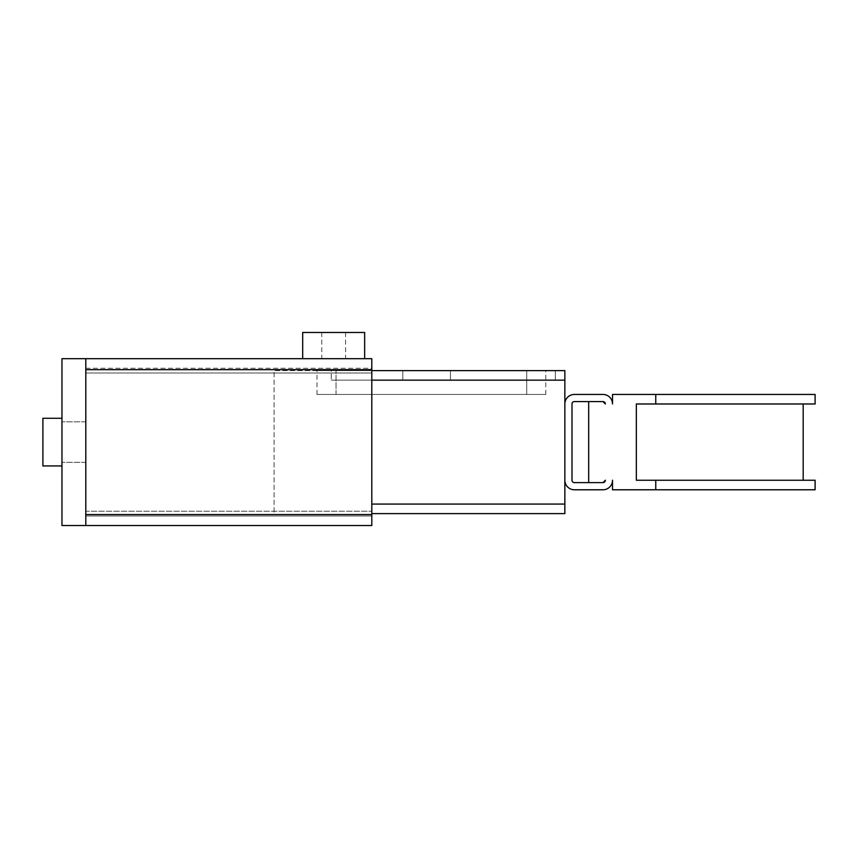 <?xml version="1.0" encoding="UTF-8"?>
<svg xmlns="http://www.w3.org/2000/svg" width="858" height="858" viewBox="0 0 858 858"><rect width="100%" height="100%" fill="white"/><g stroke="black" fill="none" stroke-linecap="round" stroke-linejoin="round"><path stroke-width="0.64" stroke-dasharray="4.29 3.22" d="M85.8 442.106L85.8 421.846L85.8 442.106M61.969 442.106L61.969 418.275L61.969 442.106M333.665 358.687L364.65 358.687L333.665 358.687M364.65 332.475L302.681 332.475M42.9 418.275L61.969 418.275L42.9 418.275L42.9 465.937L42.9 442.106L42.9 465.937L42.9 442.106L42.9 465.937L61.969 465.937L42.9 465.937M85.8 368.221L371.804 368.221L371.804 515.99L371.804 368.221L85.8 368.221L85.8 372.994L85.8 368.221M85.8 511.229L85.8 372.994L85.8 515.99L371.804 515.99L85.8 515.99L85.8 511.229L371.804 511.229L85.8 511.229M371.804 358.687L371.804 525.525M85.8 358.687L85.8 525.525L85.8 358.687L85.8 525.525L61.969 525.525L61.969 358.687L85.8 358.687M450.45 370.613L450.45 380.137L450.45 370.613L402.788 370.613L402.788 380.137L402.788 370.613L402.788 380.137L402.788 370.613L331.295 370.613L331.285 380.137L331.285 370.613L555.362 370.613L555.319 380.137L555.319 370.613L450.45 370.613L450.45 380.137L331.295 380.137L450.45 380.137L450.45 370.613M555.319 380.137L450.45 380.137L555.319 380.137L555.362 370.613L555.362 380.137L331.285 380.137L555.362 380.137M371.804 380.148L564.854 380.148L564.854 370.613L274.088 370.613L274.088 513.61L274.088 370.613L555.362 370.613M526.715 370.613L316.988 370.613L526.715 370.613L526.715 394.444L545.785 394.444L316.988 394.444L526.715 394.444L526.715 370.613M815.1 489.779L612.515 489.779L612.515 480.244A9.535 9.535 0 0 1 602.981 489.779L574.388 489.779A9.535 9.535 0 0 1 564.854 480.244L564.854 403.979A9.535 9.535 0 0 1 574.388 394.444L602.981 394.444A9.535 9.535 0 0 1 612.515 403.979L612.515 394.444L815.1 394.444M605.362 480.244L602.981 482.625A2.381 2.381 0 0 0 605.362 480.244M602.981 401.587L605.362 403.979A2.381 2.381 0 0 0 602.981 401.587L588.685 401.587L588.685 482.625L602.981 482.625L574.388 482.625A2.381 2.381 0 0 1 571.996 480.244L571.996 403.979A2.381 2.381 0 0 1 574.388 401.587L602.981 401.587M815.1 403.979L655.748 403.979L655.748 394.444M655.748 403.979L636.346 403.979L636.346 480.244L815.1 480.244M655.748 489.779L655.748 480.244M636.346 403.979L803.185 403.979L636.346 403.979M636.346 480.244L803.185 480.244L636.346 480.244M564.854 480.244L564.854 513.61L371.804 513.61M564.854 380.148L564.854 403.979M371.804 504.075L564.854 504.075M85.8 372.994L371.804 372.994L85.8 372.994M85.8 369.659L371.804 369.659M85.8 514.564L371.804 514.564M336.046 394.444L336.046 370.613L336.046 394.444M85.8 421.846L61.969 421.846L85.8 421.846M321.75 332.475L321.75 358.687M345.581 332.475L345.581 358.687M85.8 462.365L61.969 462.365L85.8 462.365M545.785 394.444L545.785 370.613M316.988 394.444L316.988 370.613"/><path stroke-width="1.29" d="M364.65 358.687L302.681 358.687L302.681 332.475L364.65 332.475L364.65 358.687L371.804 358.687L371.804 525.525L85.8 525.525L371.804 525.525M61.969 465.937L42.9 465.937L42.9 418.275L61.969 418.275M371.804 358.687L61.969 358.687L61.969 525.525L85.8 525.525L85.8 358.687L302.681 358.687M555.319 370.613L371.804 370.613L564.854 370.613L564.854 403.979A9.535 9.535 0 0 1 574.388 394.444L602.981 394.444A9.535 9.535 0 0 1 612.515 403.979L612.515 394.444L655.748 394.444L655.748 403.979L815.1 403.979L815.1 394.444L655.748 394.444M371.804 513.61L564.854 513.61L564.854 480.244A9.535 9.535 0 0 0 574.388 489.779L602.981 489.779A9.535 9.535 0 0 0 612.515 480.244L612.515 489.779L655.748 489.779L655.748 480.244L636.346 480.244L636.346 403.979L655.748 403.979M602.981 482.625L605.362 480.244A2.381 2.381 0 0 1 602.981 482.625L588.685 482.625L588.685 401.587L602.981 401.587L574.388 401.587A2.381 2.381 0 0 0 571.996 403.979L571.996 480.244A2.381 2.381 0 0 0 574.388 482.625L602.981 482.625M605.362 403.979L602.981 401.587A2.381 2.381 0 0 1 605.362 403.979M655.748 489.779L815.1 489.779L815.1 480.244L655.748 480.244M564.854 480.244L564.854 403.979M371.804 504.075L564.854 504.075M371.804 380.148L564.854 380.148M85.8 514.564L371.804 514.564M85.8 369.659L371.804 369.659M803.185 480.244L803.185 403.979"/></g></svg>
